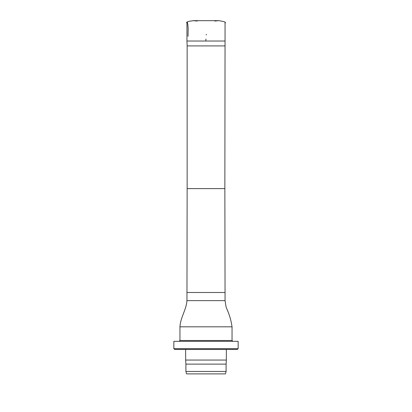 <?xml version="1.0" encoding="UTF-8"?>
<svg xmlns="http://www.w3.org/2000/svg" width="412" height="412" viewBox="0 0 412 412"><rect width="100%" height="100%" fill="white"/><g stroke="black" fill="none" stroke-linecap="round" stroke-linejoin="round"><path stroke-width="0.62" d="M224.854 45.912L187.146 45.912L187.146 188.614L224.854 188.614L225.05 41.025L186.95 41.025L186.95 22.665M187.146 45.912L186.95 41.025M187.146 188.614L186.95 300.626C186.363 309.721 180.399 317.58 179.951 326.819L232.049 326.819C231.173 320.613 229.443 314.66 226.858 308.954L226.064 306.93L225.05 300.626L186.95 300.626M232.049 326.819L232.049 340.513L179.951 340.513L179.951 326.819M206 373.89L186.554 373.89L185.9 371.449L226.1 371.449L225.446 373.89L206 373.89M226.1 371.449L226.1 364.12L185.9 364.12L185.9 371.449M226.1 364.12L226.348 360.052L185.652 360.052L185.9 364.12M206 349.469L174.662 349.469L173.843 348.655L238.157 348.655L237.338 349.469L206 349.469M238.157 348.655L238.157 341.327L173.843 341.327L173.843 348.655M200.819 20.667L211.181 20.667M187.177 21.8L187.893 24.833L188.16 28.701L188.016 36.354M224.854 188.614L225.05 292.484L186.95 292.484M197.317 21.043L193.032 20.672L218.993 20.667L223.855 21.599L225.426 22.31L225.05 23.566M214.678 21.043L218.957 20.667L192.996 20.672C192.512 21.13 188.588 20.718 186.482 22.583M205.83 41.025L205.969 39.006M206.247 34.984L206.294 34.278M211.191 20.667L199.748 20.672M225.05 41.025L225.05 22.665M225.05 300.626L225.05 292.484M185.652 349.469L185.652 360.052M226.348 349.469L226.348 360.052M179.951 340.513L179.138 341.327M232.049 340.513L232.862 341.327"/></g></svg>
